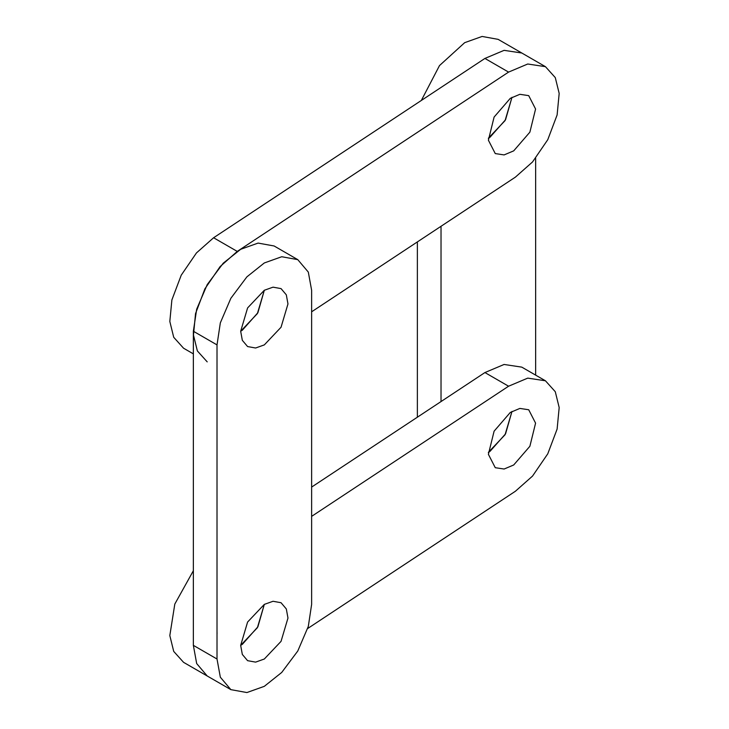 <?xml version="1.0" encoding="UTF-8"?>
<svg xmlns="http://www.w3.org/2000/svg" width="729" height="729" viewBox="0 0 729 729"><rect width="100%" height="100%" fill="white"/><g stroke="black" fill="none" stroke-linecap="round" stroke-linejoin="round"><path stroke-width="1.09" d="M217.069 633.638L217.014 631.706M264.317 604.387L257.893 626.812L242.374 644.299L240.67 645.356L257.392 627.705L264.317 604.387L273.029 601.279L281.048 602.728L286.315 608.952L287.973 618.046L281.048 641.356L264.317 659.016L255.615 662.123L247.596 660.674L242.329 654.451L240.67 645.356L247.596 622.047L264.317 604.387M488.394 454.322L494.098 431.185L510.282 412.468L519.868 408.422L528.716 409.762L535.578 423.139L529.883 446.266L513.699 464.984L504.113 469.029L495.264 467.699L488.394 454.322M511.986 411.411L505.561 433.837L490.043 451.333L488.33 452.39L505.06 434.73L511.986 411.411M311.629 487.081L484.922 372.555L508.578 386.215L311.629 516.369M307.674 628.526L515.403 491.246L532.534 476.073L547.771 453.812L557.12 429.062L559.179 407.547L555.288 391.719L545.438 380.784L521.791 367.134L504.085 364.464L484.922 372.555M545.438 380.784L527.741 378.123L508.578 386.215M193.358 570.734L174.805 604.077L169.821 635.57L173.712 651.398L183.562 662.333L230.865 689.643L246.903 692.55L264.317 686.335L281.731 672.439L297.778 651.015L308.312 626.411L311.629 604.387L311.629 290.27L308.312 272.081L297.778 259.642L281.731 256.736L264.317 262.959L246.903 276.847L230.865 298.27L220.331 322.874L217.014 344.899L217.014 659.016L220.331 677.205L230.865 689.643M511.986 97.294L505.06 120.613L488.33 138.273L490.043 137.216L505.561 119.72L511.986 97.294M417.371 417.198L417.371 241.919M441.027 226.282L441.027 401.57M193.358 353.875L183.562 348.216L173.712 337.281L169.821 321.453L171.88 299.938L181.229 275.188L196.465 252.927L213.597 237.754L484.922 58.438L504.085 50.347L521.791 53.007L498.135 39.357L482.097 36.45L464.683 42.665L439.496 65.583L421.326 100.474M535.642 375.125L535.642 158.266M264.317 290.27L273.029 287.162L281.048 288.611L286.315 294.835L287.973 303.929L281.048 327.239L264.317 344.899L255.615 348.006L247.596 346.557L242.329 340.334L240.67 331.239L247.596 307.93L264.317 290.27L257.392 313.588L240.67 331.239L242.374 330.182L257.893 312.695L264.317 290.27M297.778 259.642L274.122 245.983L258.084 243.085L240.67 249.3L223.247 263.187L207.209 284.611L196.675 309.214L193.358 331.239L193.358 645.356L196.675 663.554L207.209 675.993M488.394 140.205L494.098 117.068L510.282 98.351L519.868 94.305L528.716 95.645L535.578 109.022L529.883 132.149L513.699 150.867L504.113 154.912L495.264 153.582L488.394 140.205M311.629 311.802L515.403 177.129L532.534 161.956L547.771 139.695L557.12 114.945L559.179 93.43L555.288 77.602L545.438 66.667L527.741 64.006L508.578 72.098L237.253 251.414L220.122 266.577L204.885 288.848L195.536 313.598L193.477 335.112L197.368 350.941L207.209 361.866M193.358 645.356L217.014 659.016M193.358 331.239L217.014 344.899M213.597 237.754L237.253 251.414M484.922 58.438L508.578 72.098M521.791 53.007L545.438 66.667"/></g></svg>
